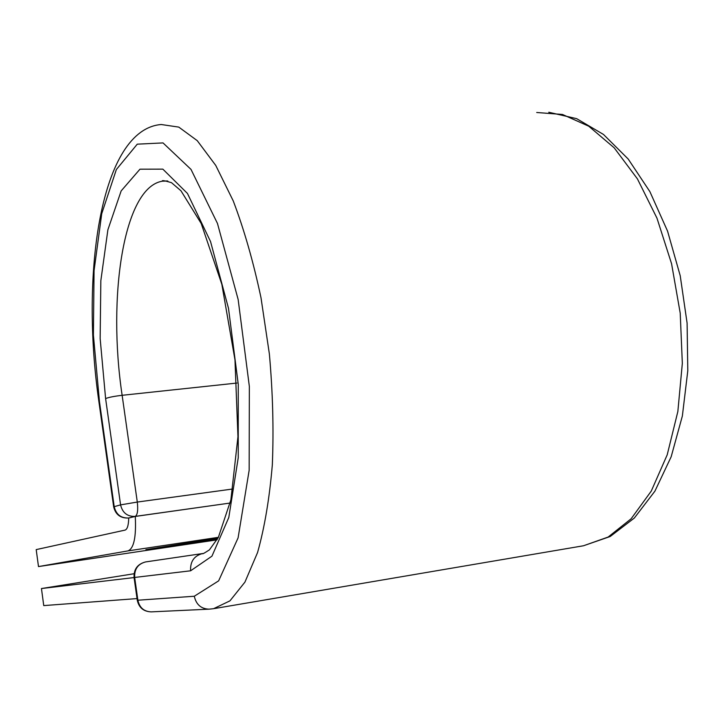 <?xml version="1.0" encoding="UTF-8"?>
<svg xmlns="http://www.w3.org/2000/svg" width="724" height="724" viewBox="0 0 724 724"><rect width="100%" height="100%" fill="white"/><g stroke="black" fill="none" stroke-linecap="round" stroke-linejoin="round"><path stroke-width="1.09" d="M217.336 539.28L145.895 549.661L217.96 538.158M217.01 539.851L38.49 566.575L128.021 550.883C133.886 548.484 136.311 537 135.279 516.438L128.963 517.95M38.49 566.575L36.2 549.606L125.089 530.095C127.352 529.28 128.564 525.244 128.718 517.995M236.965 383.05L122.139 395.304L137.298 502.058C138.203 510.23 137.506 515.017 135.216 516.402L230.178 503.035L135.279 516.438M137.044 598.585L43.748 605.599L41.449 588.54L134.058 573.743M134.076 577.562L41.449 588.54M218.404 537.326L128.021 550.883M167.814 181.018L162.429 181.181C123.505 187.208 107.324 296.813 122.139 395.304C114.148 396.245 108.627 397.34 105.604 398.58L120.573 504.872C122.492 512.845 127.379 516.683 135.216 516.402L129.189 517.922M98.989 402.254L98.971 402.155C79.984 271.971 101.07 129.234 161.235 124.519L178.792 127.107L197.245 140.655L215.743 165.416L233.237 200.901C244.106 229.481 253.364 261.771 261.002 297.772L269.364 353.909C272.803 392.327 273.79 429.296 272.333 464.799C269.482 498.438 264.559 527.687 257.554 552.548L244.929 582.123L229.96 600.848L213.535 608.703L209.001 609.165C201.064 608.839 196.159 604.531 194.285 596.241L218.639 580.856L238.096 537.86L249.165 470.211L249.346 386.426L238.151 299.501L217.472 223.472L191.009 169.407L163.027 142.918L137.27 144.167L116.347 169.552L101.74 213.652L94.066 270.658L93.405 335.049L99.469 401.729L98.971 402.155L113.668 506.827L120.573 504.872L137.298 502.058L232.965 488.962M99.469 401.729L114.202 506.628C116.093 514.483 120.917 518.275 128.664 517.995L128.41 518.031M214.494 608.54L583.508 545.76L608.124 537.063L631.138 518.773L651.265 491.08L667.211 454.817L677.854 411.503L682.334 363.367L680.216 313.121L671.573 263.744L656.967 218.15L637.41 178.864L614.187 147.814L588.739 126.202L562.485 114.473L536.71 112.492M202.792 553.516L202.657 553.543C202.213 554.322 204.467 553.091 209.417 549.86L218.322 537.47L230.884 499.85L237.952 436.717L234.974 359.837L221.843 284.306L201.2 223.499L180.955 190.765L171.452 182.647C164.538 180.602 161.533 180.113 162.429 181.181L167.054 180.955M190.602 570.802L134.664 577.444C134.302 569.109 137.949 563.933 145.624 561.924L202.53 553.561C194.123 555.779 190.15 561.525 190.602 570.802L211.951 556.159L228.802 517.479L238.241 457.713L238.259 384.335L228.503 308.352L210.548 241.572L187.462 193.462L162.855 169.145L139.958 169.199L121.161 190.91L107.894 229.752L100.844 280.622L100.147 338.497L105.604 398.58M145.615 561.924C137.578 563.996 133.732 569.182 134.067 577.499L134.664 577.444L137.886 600.286C139.551 607.717 143.995 611.581 151.226 611.87L209.001 609.165M194.285 596.241L137.279 600.259M583.508 545.76L610.187 536.511L634.342 518.031L654.912 491.153L671.175 456.744L682.361 416.001L687.8 370.697L687.094 323.076L680.216 275.708L667.564 231.137L649.899 191.652L628.197 159.027L603.481 134.456L576.684 118.673L548.783 112.247M113.668 506.827C115.55 514.628 120.519 518.357 128.564 518.013L129.089 517.941M134.067 577.499L137.279 600.286C138.981 607.735 143.624 611.59 151.226 611.87"/></g></svg>
